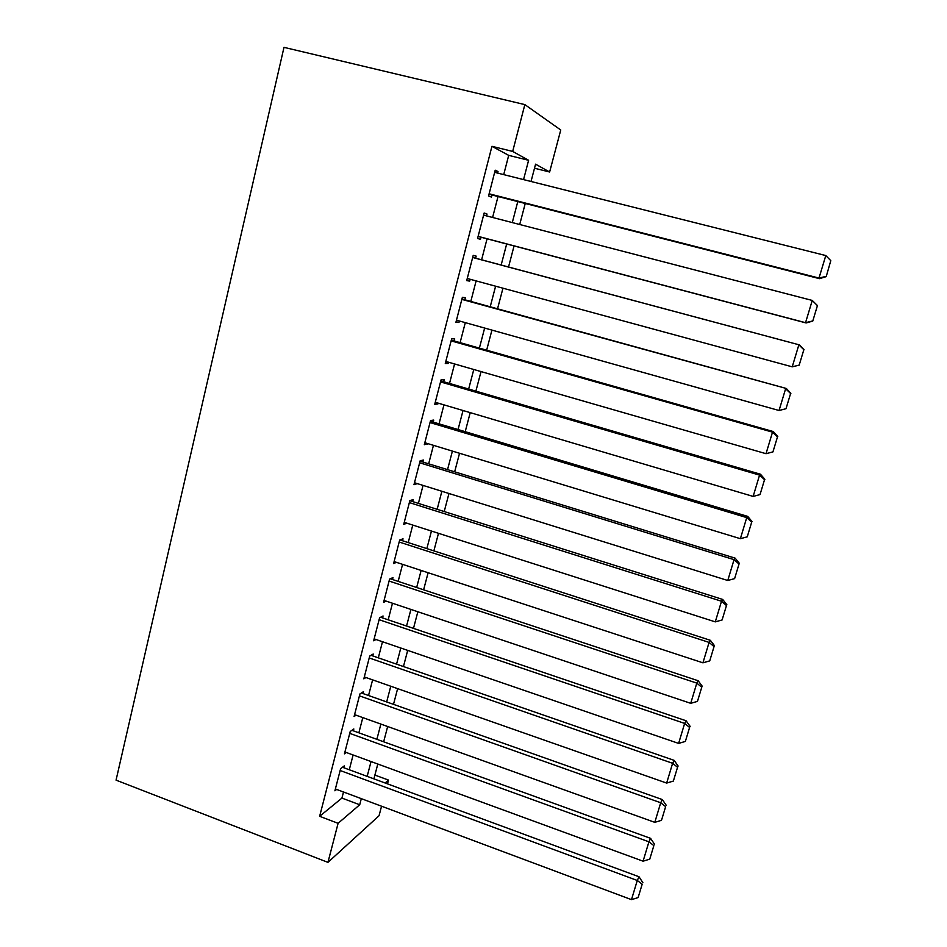 <?xml version="1.0" encoding="UTF-8"?>
<svg xmlns="http://www.w3.org/2000/svg" width="947" height="947" viewBox="0 0 947 947"><rect width="100%" height="100%" fill="white"/><g stroke="black" fill="none" stroke-linecap="round" stroke-linejoin="round"><path stroke-width="1.42" d="M374.894 775.072L388.495 780.079L387.489 783.867M381.558 806.228L379.037 815.746L327.946 862.374L116.055 780.15L283.993 47.35L524.851 104.608L512.682 151.425L491.943 146.311L319.648 816.302L341.926 798.084L343.512 792M524.851 104.608L560.754 129.999L549.627 171.999L535.576 164.174L531.03 181.481M534.51 168.235L549.627 171.999M343.797 767.733L344.27 765.898L340.624 768.668L334.907 790.804L336.635 789.431M353.338 730.812L353.823 728.965L350.224 731.498L344.448 753.848L346.294 752.486M362.985 693.535L363.47 691.665L359.919 693.962L354.095 716.524L356.06 715.186M372.716 655.904L373.213 654.01L369.709 656.058L363.826 678.845L365.944 677.519M382.552 617.894L383.05 615.976L379.605 617.775L373.651 640.788L375.959 639.497M392.484 579.505L392.981 577.575L389.584 579.102L383.582 602.351L386.116 601.108M402.511 540.737L403.02 538.784L399.67 540.062L393.609 563.536L396.426 562.34M412.643 501.579L413.152 499.614L409.862 500.62L403.742 524.33L406.926 523.218M422.871 462.029L423.392 460.041L420.16 460.775L413.969 484.722L417.296 483.609M433.205 422.09L433.726 420.077L430.554 420.527L424.303 444.723L427.653 443.575M443.646 381.736L444.167 379.711L441.053 379.865L434.744 404.31L437.893 403.978L438.118 403.126M454.193 340.979L454.726 338.919L451.66 338.801L445.279 363.494L448.381 363.447L448.689 362.263M464.847 299.797L465.379 297.725L462.385 297.299L455.933 322.252L458.975 322.489L459.366 320.986M475.607 258.188L476.152 256.104L473.216 255.37L466.705 280.584L469.676 281.129L470.15 279.27M486.545 215.892L487.03 214.046L484.154 213.004L477.572 238.478L480.484 239.331L481.029 237.224M349.277 769.757L353.113 754.984M358.866 732.812L362.808 717.601M368.549 695.512L372.609 679.863M378.315 657.845L382.493 641.735M388.187 619.8L392.484 603.239M398.154 581.387L402.582 564.353M408.228 542.584L412.762 525.088M418.396 503.402L423.06 485.409M428.66 463.817L433.454 445.339M439.041 423.83L443.965 404.854M449.517 383.452L454.572 363.968M460.1 342.648L465.297 322.643M470.801 301.442L476.128 280.904M481.609 259.798L487.054 238.822M492.594 217.467L498.027 196.526M503.709 174.615L508.705 155.367L491.943 146.311M497.625 173.088L498.015 171.549L495.21 170.2L488.569 195.934L491.41 197.094L491.955 194.975M327.946 862.374L338.103 823.31L359.718 804.761L361.316 798.652M319.648 816.302L338.103 823.31M385.098 782.991L388.495 780.079M525.242 203.487L519.714 224.51M514.067 245.936L508.527 267.007M502.964 288.196L497.53 308.817M491.931 330.101L486.651 350.189M481.029 371.579L475.879 391.147M470.221 412.632L465.214 431.69M459.544 453.27L454.655 471.819M448.961 493.494L444.214 511.546M438.485 533.315L433.868 550.882M428.115 572.734L423.617 589.815M417.852 611.75L413.484 628.37M407.695 650.388L403.446 666.546M397.633 688.647L393.502 704.343M387.666 726.515L383.653 741.785M377.806 764.028L373.899 778.848M523.549 179.61L528.604 160.292L512.682 151.425M367.164 776.362L371.046 761.554M376.87 739.323L380.86 724.076M386.672 701.928L390.78 686.232M396.568 664.167L400.794 648.02M406.559 626.026L410.915 609.418M416.656 587.507L421.131 570.437M426.848 548.609L431.441 531.054M437.147 509.32L441.87 491.28M447.54 469.629L452.406 451.103M458.052 429.536L463.036 410.513M468.658 389.039L473.784 369.496M479.383 348.129L484.639 328.064M490.215 306.792L495.612 286.195M501.164 265.03L506.669 243.995M512.291 222.581L517.784 201.581M508.705 155.367L528.604 160.292M341.926 798.084L359.718 804.761M495.056 170.803L498.015 171.549M484.083 213.276L487.03 214.046M466.764 280.336L469.676 281.129M456.087 321.684L458.975 322.489M445.504 362.618L448.381 363.447M435.04 403.138L437.893 403.978M424.682 443.243L427.511 444.107M414.419 482.958L417.236 483.834M494.654 172.342L825.796 255.56L819.001 278.063L819.486 278.667L826.21 276.631L830.791 260.65L826.21 276.631M489.007 194.218L819.486 278.667M489.114 193.792L819.001 278.063L826.033 276.382M830.791 260.65L825.796 255.56M483.609 215.135L812.254 300.436L817.439 305.585L812.751 321.092L817.439 305.585M478.093 236.454L806.122 322.951L805.542 322.69L812.254 300.436L817.249 305.431M478.117 236.359L805.542 322.69L812.538 320.986M806.122 322.951L812.751 321.092M472.671 257.477L799.493 344.921L472.683 257.406M799.446 365.068L792.225 366.832L798.866 344.826L803.849 349.715L799.197 365.092L803.849 349.715M467.238 278.489L792.225 366.832L799.197 365.092M799.493 344.921L804.086 349.727M461.84 299.382L786.341 388.483L461.947 298.992M456.478 320.169L779.05 410.501L785.619 388.732L790.603 393.514L785.998 408.725L790.603 393.514M786.341 388.483L790.875 393.396M785.998 408.725L779.05 410.501M451.127 340.861L772.515 432.152L773.344 431.583L451.317 340.151M445.812 361.434L766.016 453.696L772.515 432.152L777.499 436.839L772.941 451.897L777.499 436.839M773.344 431.583L777.807 436.603M772.941 451.897L766.016 453.696M440.521 381.913L759.565 475.11L760.477 474.222L440.781 380.895M435.265 402.286L753.137 496.417L759.565 475.11L764.537 479.703L760.027 494.594L764.537 479.703M760.477 474.222L764.88 479.324M760.027 494.594L753.137 496.417M430.033 422.551L746.733 517.607L747.739 516.411L430.364 421.237M424.824 442.711L740.376 538.689L746.733 517.607L751.705 522.093L747.254 536.831L751.705 522.093M747.739 516.411L752.096 521.608M747.254 536.831L740.376 538.689M419.639 462.775L734.055 559.653L735.144 558.15L420.054 461.165M414.478 482.733L727.769 580.499L734.055 559.653L739.015 564.045L734.612 578.617L739.015 564.045M735.144 558.15L739.441 563.429M734.612 578.617L727.769 580.499M409.353 502.597L721.507 601.238L722.691 599.439L409.838 500.703M404.251 522.353L715.281 621.871L721.507 601.238L726.467 605.547L722.099 619.965L726.467 605.547M722.691 599.439L726.917 604.813M722.099 619.965L715.281 621.871M399.172 542.015L709.09 642.397L710.357 640.302L400.013 539.932M394.118 561.583L702.934 662.817L709.09 642.397L714.038 646.612L709.729 660.888L714.038 646.612M710.357 640.302L714.535 645.759M709.729 660.888L702.934 662.817M389.087 581.044L696.803 683.118L698.152 680.739L390.306 578.783M384.08 600.422L690.718 703.325L696.803 683.118L701.751 687.25L697.477 701.372L701.751 687.25M698.152 680.739L702.283 686.279M697.477 701.372L690.718 703.325M379.108 619.693L684.645 723.413L686.078 720.762L380.623 617.243M374.148 638.87L678.62 743.407L684.645 723.413L689.594 727.45L685.368 741.43L689.594 727.45M686.078 720.762L690.15 726.373M685.368 741.43L678.62 743.407M369.223 657.952L672.619 763.294L674.134 760.358L370.999 655.3M364.311 676.951L666.652 783.074L672.619 763.294L677.555 767.248L673.364 781.074L677.555 767.248M674.134 760.358L678.147 766.052M673.364 781.074L666.652 783.074M359.434 695.844L660.71 802.76L662.296 799.552L361.423 692.991M354.58 714.654L654.803 822.339L660.71 802.76L665.646 806.619L661.503 820.315L665.646 806.619M662.296 799.552L666.262 805.329M661.503 820.315L654.803 822.339M349.739 733.369L648.932 841.812L650.589 838.355L351.917 730.303M344.933 751.989L643.084 861.19L648.932 841.812L653.856 845.6L649.76 859.142L653.856 845.6M650.589 838.355L654.507 844.203M649.76 859.142L643.084 861.19M340.151 770.515L637.272 880.473L639.012 876.756L342.483 767.248M335.38 788.958L631.483 899.65L637.272 880.473L642.184 884.178L638.124 897.578L642.184 884.178M639.012 876.756L642.871 882.675M638.124 897.578L631.483 899.65"/></g></svg>
